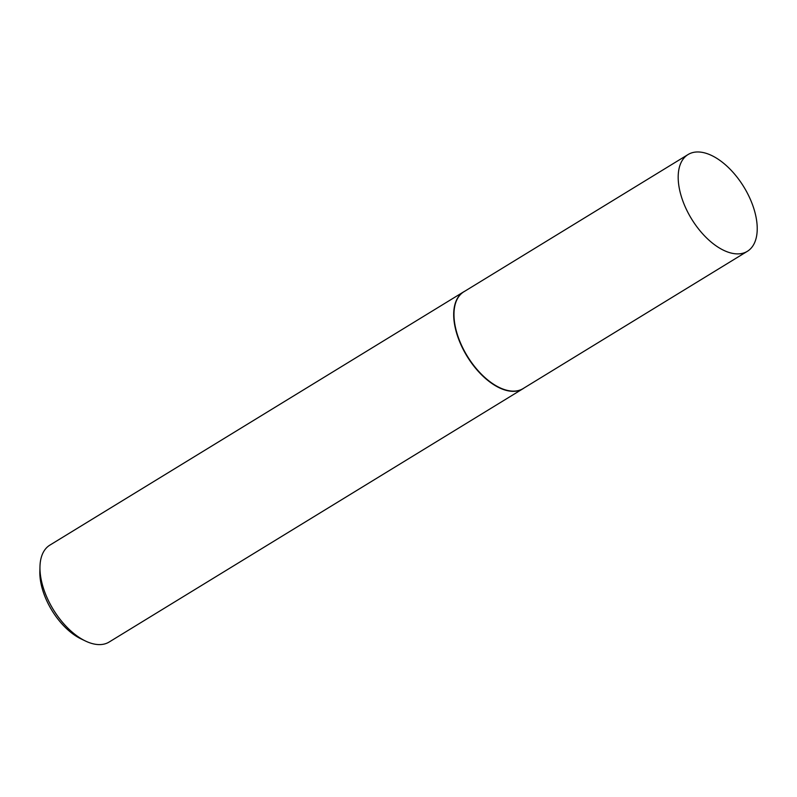 <?xml version="1.0" encoding="UTF-8"?>
<svg xmlns="http://www.w3.org/2000/svg" width="797" height="797" viewBox="0 0 797 797"><rect width="100%" height="100%" fill="white"/><g stroke="black" fill="none" stroke-linecap="round" stroke-linejoin="round"><path stroke-width="1.2" d="M688.08 154.528L463.864 291.782A56.746 30.655 58.5 0 0 460.955 343.995A56.746 30.655 58.5 0 0 523.111 388.577L747.337 251.324A56.746 30.655 58.5 0 0 750.246 199.111A56.746 30.655 58.5 0 0 688.08 154.528A56.746 30.655 58.5 0 0 685.171 206.752A56.746 30.655 58.5 0 0 747.337 251.324M464.8 291.204A56.796 30.684 58.5 0 0 463.605 291.871A56.796 30.684 58.5 0 0 460.686 344.145A56.796 30.684 58.5 0 0 522.912 388.767A56.796 30.684 58.5 0 0 524.047 388M85.438 641.007L80.995 638.865A51.387 27.765 -121.5 0 1 46.156 599.424A51.387 27.765 -121.5 0 1 39.85 571.658L39.97 566.727A56.796 30.684 58.5 0 0 46.933 597.411A56.796 30.684 58.5 0 0 85.438 641.007A56.796 30.684 58.5 0 0 109.159 642.023L522.912 388.767M463.605 291.871L49.852 545.138A56.796 30.684 58.5 0 0 39.97 566.727"/></g></svg>
